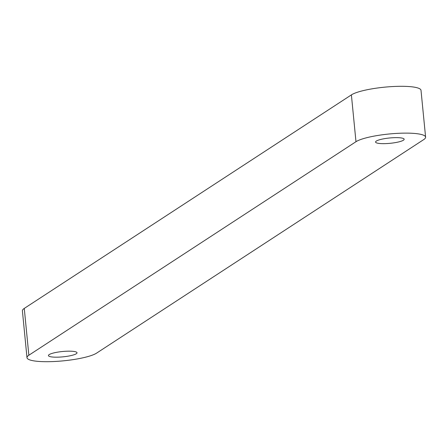 <?xml version="1.0" encoding="UTF-8"?>
<svg xmlns="http://www.w3.org/2000/svg" width="448" height="448" viewBox="0 0 448 448"><rect width="100%" height="100%" fill="white"/><g stroke="black" fill="none" stroke-linecap="round" stroke-linejoin="round"><path stroke-width="0.67" d="M351.389 94.886L24.265 308.414L28.857 355.236L355.981 141.708L351.389 94.886A35.913 6.692 174.4 0 1 396.682 86.374A35.913 6.692 174.4 0 1 421.008 90.322L425.6 137.138A35.913 6.692 174.4 0 0 401.268 133.196A35.913 6.692 174.4 0 0 355.981 141.708M28.857 355.236A35.913 6.692 -5.6 0 0 26.992 357.678A35.913 6.692 -5.6 0 0 51.318 361.626A35.913 6.692 -5.6 0 0 96.611 353.114L423.735 139.586A35.913 6.692 174.4 0 0 425.6 137.138M76.283 353.752A14.364 2.677 -5.6 0 1 60.547 357.039A14.364 2.677 -5.6 0 1 48.434 355.578A14.364 2.677 -5.6 0 1 62.474 351.512A14.364 2.677 -5.6 0 1 77.028 352.772A14.364 2.677 -5.6 0 1 76.283 353.752M376.309 141.07A14.364 2.677 174.4 0 0 375.564 142.05A14.364 2.677 174.4 0 0 390.118 143.31A14.364 2.677 174.4 0 0 404.158 139.244A14.364 2.677 174.4 0 0 392.045 137.782A14.364 2.677 174.4 0 0 376.309 141.07M26.992 357.678L22.4 310.862A35.913 6.692 -5.6 0 1 24.265 308.414"/></g></svg>

